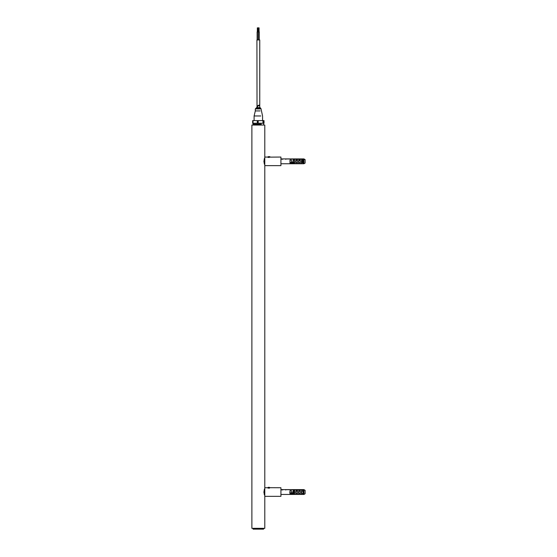<?xml version="1.0" encoding="UTF-8"?>
<svg xmlns="http://www.w3.org/2000/svg" width="557" height="557" viewBox="0 0 557 557"><rect width="100%" height="100%" fill="white"/><g stroke="black" fill="none" stroke-linecap="round" stroke-linejoin="round"><path stroke-width="0.84" d="M251.882 528.335L251.882 125.047L264.791 125.047L264.791 528.335L251.882 528.335M252.286 125.047L264.387 125.047M269.17 156.642L268.397 156.844M269.79 156.642L269.261 156.844M269.261 157.45L269.261 156.642M269.511 487.695L280.923 487.744L280.923 496.336L264.791 496.336L264.791 487.744L269.832 487.744M260.808 115.967L254.103 115.967L254.103 120.604M263.489 120.604L263.489 123.229L264.018 123.229L264.018 120.604L253.177 120.604M260.098 110.927L255.308 110.927L254.103 115.967M253.177 123.229L252.655 123.229L252.655 120.604M253.017 120.604L253.017 123.229L257.299 123.229L257.299 120.604M258.176 120.604L258.176 123.229L262.981 123.229L262.981 120.604M260.098 108.914L255.308 108.914L255.308 110.927M252.655 123.229L253.017 123.229M257.299 123.229L258.176 123.229M262.981 123.229L263.489 123.229M259.847 108.483L255.74 108.483L255.308 108.914M261.463 123.306L252.969 123.306L253.094 124.761M263.579 124.761L263.781 123.229M261.463 529.15L255.21 529.15M253.094 528.335L253.094 529.15L263.579 529.15L263.579 528.335M259.75 107.605L259.75 105.997L259.2 105.621C257.299 106.262 256.721 106.909 257.473 107.557M256.923 108.483L259.75 108.483M260.056 107.605L260.85 108.406L259.806 108.406M259.339 107.605L256.617 107.605L255.816 108.406M282.329 489.68L282.845 489.61L282.329 489.68M304.902 490.216L303.906 489.617L280.923 489.617M301.894 162.171L302.298 160.507M302.806 162.066L302.458 160.291L302.11 162.588M300.091 160.096L300.007 160.486M299.283 160.096L299.2 160.486M296.046 160.131L295.76 162.359M282.329 158.919L281.696 158.947M257.821 27.85L257.452 27.85L257.821 27.85M289.835 492.903L289.995 492.291M293.156 492.66L293.421 491.204M293.978 492.59L294.228 491.204M296.867 490.794L296.784 491.183M294.514 490.849L294.117 493.224M293.713 490.849L293.309 493.224M293.093 493.634L293.093 494.303L289.995 494.303L289.995 490.703L291.408 490.703L291.408 492.785L292.933 492.785L293.219 490.118L293.4 492.632M289.905 492.75L289.849 492.186M289.932 491.149L289.995 491.678M293.504 493.224L293.908 490.849M294.312 493.224L294.716 490.849M296.178 491.183L296.282 490.766M296.985 491.183L297.09 490.766M269.511 487.34L269.511 488.148L269.511 487.34L268.133 487.34L269.511 487.34L268.383 487.34L268.383 488.148L268.383 487.34M269.17 487.34L268.467 487.34M299.401 160.486L299.534 160.096M300.209 160.486L300.279 160.124M301.609 162.338L301.957 160.096M302.11 161.147C302.34 162.797 302.576 162.707 302.806 160.869L302.465 162.372M302.166 160.507L301.553 162.581M298.921 160.486L298.865 159.413L300.279 159.413L300.279 163.758L298.865 163.758C298.503 162.943 298.503 161.495 298.865 159.413M264.791 158.111C263.858 157.937 263.865 164.754 264.791 164.566L264.213 163.159M263.962 161.99L263.941 160.931M281.849 159.281L282.935 159.135L281.849 159.281M294.632 163.758L289.995 163.605L289.995 160.005L291.408 160.005L291.408 162.08L292.933 162.08L293.219 159.413L294.632 159.413L294.632 162.122L290.726 162.498L290.643 163.229L294.632 162.839L294.632 163.758M297.452 159.413L297.452 163.758L296.046 163.758C295.683 162.943 295.683 161.495 296.046 159.413L297.452 159.413M303.099 159.413L303.099 163.758L301.692 163.758C301.33 162.943 301.33 161.495 301.692 159.413L303.099 159.413M303.906 159.149L304.916 159.706L303.906 158.919L285.762 158.961L303.906 159.149L303.906 163.758L280.923 163.758M293.219 162.693L293.219 163.758M293.219 159.413L293.219 160.486L294.632 160.486M293.093 162.936L293.093 163.605M293.114 161.969L293.219 160.486M289.995 160.005L289.995 163.605M297.452 162.693L296.046 162.693L296.046 163.758M296.046 159.413L296.046 160.486L297.452 160.486M300.279 162.693L298.865 162.693L298.865 163.758M298.865 162.693L298.865 160.486L300.279 160.486M303.099 162.693L301.692 162.693L301.692 163.758M301.692 162.693L301.692 159.413M303.099 160.931L301.991 160.931M282.671 158.919L303.906 158.919L305.118 159.615L305.118 163.062L303.906 163.758M301.588 161.934L302.033 161.934M302.235 161.934L303.099 161.934M294.632 158.961L293.093 159.079M297.452 158.919L295.983 158.961M300.279 158.919L298.803 158.961M303.099 158.919L301.629 158.961M294.632 161.871L292.996 161.983M292.133 162.08L290.726 162.498M296.046 160.486L296.046 162.693M285.762 158.961L285.762 159.351M258.914 31.881L258.295 31.881L258.914 31.881M257.473 107C256.721 106.352 257.299 105.705 259.2 105.057L259.75 105.433L259.75 39.951L257.473 39.951M257.021 106.86L256.923 39.951M258.462 31.881L259.075 31.881L258.462 31.881L259.075 31.881L258.462 31.881L258.462 27.85M257.327 31.881L257.947 31.881L257.327 31.881L257.947 31.881L257.327 31.881L257.334 27.85M258.789 27.85L258.42 27.85L258.789 27.85M264.791 488.809C263.858 488.635 263.865 495.452 264.791 495.264L264.213 493.857M263.962 492.687L263.921 492.061M263.921 492.047L263.941 491.629M267.652 487.821L269.247 487.542L267.652 487.772M268.133 488.148L268.133 487.34L268.133 488.148M269.261 488.148L269.261 487.34L269.261 488.148M268.565 487.34L268.565 488.148L268.565 487.34M282.329 489.617L282.97 489.652M280.923 494.456L303.906 494.456L305.118 493.76L305.118 490.32L304.261 489.861M269.992 156.844L269.247 156.844M268.383 157.45L268.383 156.642M269.073 156.642L269.073 157.45M268.133 157.45L268.133 156.642M269.205 157.144L280.923 157.046L280.923 165.638L264.791 165.638L264.791 157.046L268.105 157.102M269.832 157.046L267.813 157.046M261.233 124.232L253.094 124.232L253.094 125.047M303.906 489.659L285.762 489.659L285.762 490.049M293.323 492.444L292.745 492.513M304.916 490.223L303.906 489.847L303.906 494.414M294.312 491.636L293.699 491.636M293.504 491.636L292.745 491.566M294.632 489.659L293.093 489.777M297.452 489.617L295.983 489.659M300.279 489.617L298.803 489.659M303.099 489.617L301.629 489.659M303.906 489.847L285.762 489.659M303.099 494.414L301.692 494.414M292.745 492.701L293.323 492.632M281.849 489.979L282.935 489.84L281.849 489.979M292.133 492.785L290.455 492.98L290.643 493.927L294.632 493.544L294.632 494.456L293.093 494.303M293.219 490.118L294.632 490.118L294.632 492.82L290.726 493.196M297.452 490.118L297.452 494.456L296.046 494.456C295.683 493.641 295.683 492.193 296.046 490.118L297.452 490.118M300.279 490.118L300.279 494.456L298.865 494.456C298.503 493.641 298.503 492.193 298.865 490.118L300.279 490.118M303.099 490.118L303.099 494.456L301.692 494.456C301.33 493.641 301.33 492.193 301.692 490.118L303.099 490.118M293.219 493.391L293.219 494.456M289.995 490.703L289.995 494.303M297.452 493.391L296.046 493.391L296.046 494.456M296.046 493.391L296.046 490.118M300.279 493.391L298.865 493.391L298.865 494.456M298.865 490.118L298.865 491.183L300.279 491.183M298.865 493.391L298.865 491.183M301.692 490.118L301.692 491.183L303.099 491.183M301.692 494.456L301.692 491.183M294.632 492.576L292.996 492.68M297.452 491.183L296.046 491.183M301.692 493.391L303.099 493.391M258.956 27.85L258.58 27.85L258.956 27.85M294.632 162.839L294.632 162.122M294.632 493.544L294.632 492.82M260.934 108.483L262.57 115.967L262.57 120.604M256.923 107.181L256.923 107.605M282.671 489.582L281.995 489.582M281.995 158.919L280.923 158.919M257.94 27.85L257.94 31.881M289.793 492.868L290.009 493.286M259.27 31.881L259.27 39.951M258.267 31.881L258.267 39.951M258.142 31.881L258.142 39.951M257.132 31.881L257.132 39.951M258.302 27.85L258.302 31.881M263.579 124.232L263.579 125.047M259.068 27.85L259.068 31.881"/></g></svg>
